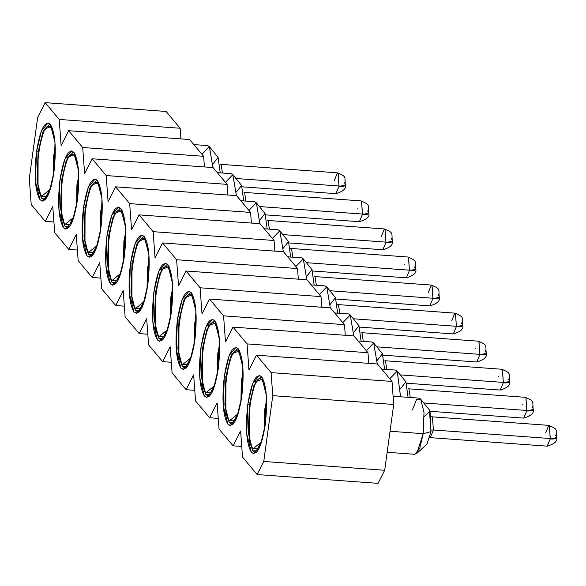 <?xml version="1.0" encoding="UTF-8"?>
<svg xmlns="http://www.w3.org/2000/svg" width="586" height="586" viewBox="0 0 586 586"><rect width="100%" height="100%" fill="white"/><g stroke="black" fill="none" stroke-linecap="round" stroke-linejoin="round"><path stroke-width="0.88" d="M272.776 395.653L263.759 461.453L384.687 470.272L393.704 404.465L272.776 395.653L393.704 404.465L392.019 381.442L377.413 363.987L256.478 355.175L377.413 363.987L392.019 381.442L271.084 372.623L392.019 381.442L393.704 404.465L384.687 470.272L263.759 461.453L257.122 474.543L378.058 483.355L384.687 470.272L378.058 483.355L257.122 474.543L242.523 457.087L240.612 430.988L233.089 445.821L241.74 446.451L233.089 445.821L219.039 429.025L217.128 402.934L209.612 417.759L218.263 418.389L209.612 417.759L195.563 400.971L193.651 374.872L186.136 389.705L194.786 390.335L186.136 389.705L172.086 372.908L170.174 346.817L162.659 361.643L171.302 362.273L162.659 361.643L148.602 344.854L146.69 318.755L139.175 333.588L147.826 334.218L139.175 333.588L125.126 316.792L123.214 290.7L115.698 305.526L124.349 306.156L115.698 305.526L101.649 288.737L99.737 262.638L92.222 277.471L100.865 278.101L92.222 277.471L78.172 260.675L76.261 234.583L68.738 249.409L77.389 250.039L68.738 249.409L54.688 232.62L52.777 206.521L45.261 221.354L53.912 221.984L45.261 221.354L31.212 204.558L29.3 178.466L31.212 204.558L45.261 221.354L52.777 206.521L54.688 232.62L68.738 249.409L76.261 234.583L78.172 260.675L92.222 277.471L99.737 262.638L101.649 288.737L115.698 305.526L123.214 290.7L125.126 316.792L139.175 333.588L146.69 318.755L148.602 344.854L162.659 361.643L170.174 346.817L172.086 372.908L186.136 389.705L193.651 374.872L195.563 400.971L209.612 417.759L217.128 402.934L219.039 429.025L233.089 445.821L240.612 430.988L242.523 457.087L257.122 474.543L263.759 461.453L272.776 395.653L271.084 372.623L272.776 395.653M37.658 117.478L45.173 102.645L166.102 111.457L45.173 102.645L59.223 119.434L180.151 128.253L166.102 111.457L180.151 128.253L59.223 119.434L61.134 145.533L68.65 130.707L189.586 139.519L68.65 130.707L82.699 147.496L203.635 156.308L189.586 139.519L203.635 156.308L82.699 147.496L84.611 173.595L92.127 158.762L213.062 167.574L92.127 158.762L106.183 175.551L227.112 184.37L213.062 167.574L227.112 184.37L106.183 175.551L108.088 201.65L115.61 186.824L236.539 195.636L115.61 186.824L129.66 203.613L250.588 212.425L236.539 195.636L250.588 212.425L129.66 203.613L131.572 229.712L139.087 214.879L260.016 223.691L139.087 214.879L153.136 231.668L274.072 240.487L260.016 223.691L274.072 240.487L153.136 231.668L155.048 257.767L162.564 242.941L283.499 251.753L162.564 242.941L176.613 259.73L297.549 268.542L283.499 251.753L297.549 268.542L176.613 259.73L178.525 285.829L186.048 270.996L306.976 279.808L186.048 270.996L200.097 287.785L321.025 296.604L306.976 279.808L321.025 296.604L200.097 287.785L202.009 313.884L209.524 299.058L330.453 307.87L209.524 299.058L223.574 315.847L344.502 324.659L330.453 307.87L344.502 324.659L223.574 315.847L225.485 341.946L233.001 327.113L353.937 335.925L233.001 327.113L247.05 343.901L367.986 352.721L353.937 335.925L367.986 352.721L247.05 343.901L248.962 370L256.478 355.175L271.084 372.623L256.478 355.175L248.962 370L247.05 343.901L233.001 327.113L225.485 341.946L223.574 315.847L209.524 299.058L202.009 313.884L200.097 287.785L186.048 270.996L178.525 285.829L176.613 259.73L162.564 242.941L155.048 257.767L153.136 231.668L139.087 214.879L131.572 229.712L129.66 203.613L115.61 186.824L108.088 201.65L106.183 175.551L92.127 158.762L84.611 173.595L82.699 147.496L68.65 130.707L61.134 145.533L59.223 119.434L45.173 102.645L37.658 117.478L29.3 178.466L37.658 117.478M180.935 138.889L180.151 128.253L180.935 138.889M204.411 166.944L203.635 156.308L204.411 166.944M227.888 195.006L227.112 184.37L227.888 195.006M251.372 223.061L250.588 212.425L251.372 223.061M274.849 251.123L274.072 240.487L274.849 251.123M298.325 279.178L297.549 268.542L298.325 279.178M321.802 307.24L321.025 296.604L321.802 307.24M345.286 335.295L344.502 324.659L345.286 335.295M368.762 363.357L367.986 352.721L368.762 363.357M36.53 151.613L38.163 151.737L36.53 151.613L35.416 181.323L40.053 199.716L42.368 201.115L49.048 192.984L53.905 172.387L55.011 142.669L50.381 124.283L48.067 122.884L41.386 131.015L36.53 151.613C40.178 129.323 44.8 120.211 50.381 124.283C55.355 132.824 56.527 148.859 53.905 172.387C50.249 194.677 45.635 203.789 40.053 199.716C35.079 191.175 33.907 175.141 36.53 151.613M60.006 179.675L61.64 179.792L60.006 179.675L58.9 209.385L63.53 227.771L65.844 229.17L72.532 221.039L77.381 200.441L78.495 170.731L73.865 152.338L71.543 150.946L64.863 159.077L60.006 179.675C63.662 157.378 68.276 148.273 73.865 152.338C78.832 160.886 80.011 176.913 77.381 200.441C73.733 222.731 69.111 231.844 63.53 227.771C58.556 219.23 57.384 203.195 60.006 179.675M83.483 207.73L85.124 207.854L83.483 207.73L82.377 237.44L87.006 255.833L89.321 257.232L96.009 249.101L100.865 228.503L101.971 198.786L97.342 180.4L95.027 179.001L88.34 187.132L83.483 207.73C87.138 185.44 91.76 176.327 97.342 180.4C102.316 188.941 103.488 204.975 100.865 228.503C97.21 250.793 92.588 259.906 87.006 255.833C82.033 247.292 80.861 231.258 83.483 207.73M106.967 235.792L108.6 235.909L106.967 235.792L105.854 265.502L110.483 283.888L112.805 285.287L119.485 277.156L124.342 256.558L125.448 226.848L120.819 208.455L118.504 207.063L111.816 215.194L106.967 235.792C110.615 213.494 115.237 204.389 120.819 208.455C125.792 217.003 126.964 233.03 124.342 256.558C120.687 278.848 116.072 287.96 110.483 283.888C105.517 275.347 104.337 259.312 106.967 235.792M130.444 263.846L132.077 263.971L130.444 263.846L129.338 293.557L133.967 311.95L136.282 313.349L142.962 305.218L147.819 284.62L148.932 254.903L144.295 236.517L141.98 235.118L135.3 243.249L130.444 263.846C134.099 241.557 138.714 232.444 144.295 236.517C149.269 245.058 150.441 261.092 147.819 284.62C144.171 306.91 139.549 316.022 133.967 311.95C128.993 303.409 127.821 287.374 130.444 263.846M153.92 291.909L155.561 292.026L153.92 291.909L152.814 321.619L157.444 340.005L159.758 341.404L166.446 333.273L171.302 312.675L172.409 282.965L167.779 264.572L165.464 263.18L158.777 271.311L153.92 291.909C157.575 269.611 162.19 260.506 167.779 264.572C172.745 273.12 173.925 289.147 171.302 312.675C167.647 334.965 163.025 344.077 157.444 340.005C152.47 331.464 151.298 315.429 153.92 291.909M177.397 319.963L179.038 320.088L177.397 319.963L176.291 349.674L180.92 368.067L183.242 369.466L189.923 361.335L194.779 340.73L195.885 311.02L191.256 292.634L188.941 291.235L182.253 299.365L177.397 319.963C181.052 297.673 185.674 288.561 191.256 292.634C196.229 301.175 197.401 317.209 194.779 340.73C191.124 363.027 186.509 372.139 180.92 368.067C175.954 359.526 174.775 343.491 177.397 319.963M200.881 348.025L202.514 348.143L200.881 348.025L199.767 377.736L204.404 396.121L206.719 397.52L213.399 389.39L218.256 368.792L219.369 339.082L214.732 320.689L212.418 319.297L205.737 327.428L200.881 348.025C204.536 325.728 209.151 316.623 214.732 320.689C219.706 329.237 220.878 345.264 218.256 368.792C214.601 391.082 209.986 400.194 204.404 396.121C199.43 387.58 198.258 371.546 200.881 348.025M224.357 376.08L225.991 376.205L224.357 376.08L223.251 405.79L227.881 424.183L230.195 425.583L236.883 417.452L241.74 396.847L242.846 367.136L238.216 348.751L235.894 347.351L229.214 355.482L224.357 376.08C228.013 353.79 232.627 344.678 238.216 348.751C243.183 357.292 244.362 373.326 241.74 396.847C238.084 419.144 233.462 428.256 227.881 424.183C222.907 415.642 221.735 399.608 224.357 376.08M247.834 404.142L249.475 404.259L247.834 404.142L246.728 433.852L251.357 452.238L253.672 453.637L260.36 445.507L265.216 424.909L266.322 395.198L261.693 376.805L259.378 375.414L252.691 383.544L247.834 404.142C251.489 381.845 256.111 372.74 261.693 376.805C266.667 385.354 267.839 401.381 265.216 424.909C261.561 447.199 256.946 456.311 251.357 452.238C246.391 443.697 245.212 427.663 247.834 404.142M45.283 199.65L43.694 199.533L41.481 198.2L37.043 180.591L38.105 152.148L42.756 132.421L49.158 124.635L50.748 124.752M75.154 154.426L67.698 157.246L61.589 180.202L61.493 216.644L65.053 226.364L69.924 226.247L67.178 227.595L64.958 226.255L60.526 208.653L61.589 180.202L66.233 160.483L72.635 152.697L74.224 152.814M92.244 255.767L90.654 255.65L88.435 254.317L84.003 236.707L85.065 208.264L89.717 188.538L96.111 180.752L97.701 180.869M115.72 283.829L114.131 283.712L111.919 282.371L107.48 264.769L108.542 236.319L113.193 216.6L119.588 208.814L121.185 208.931M139.204 311.884L137.615 311.767L135.395 310.434L130.964 292.824L132.018 264.381L136.67 244.655L143.072 236.869L144.661 236.986M162.681 339.946L161.091 339.829L158.872 338.488L154.44 320.886L155.502 292.436L160.146 272.717L166.549 264.931L168.138 265.048M192.552 294.721L185.088 297.534L178.979 320.498L178.891 356.933L182.444 366.66L187.315 366.543L184.568 367.883L182.349 366.55L177.917 348.941L178.979 320.498L183.63 300.772L190.025 292.985L191.615 293.103M209.642 396.063L208.052 395.946L205.833 394.605L201.394 377.003L202.456 348.553L207.107 328.834L213.509 321.047L215.099 321.165M239.506 350.838L232.049 353.651L225.94 376.615L225.844 413.049L229.404 422.777L234.275 422.66L231.529 424L229.309 422.667L224.878 405.058L225.94 376.615L230.584 356.889L236.986 349.102L238.575 349.219M256.595 452.18L255.005 452.062L252.786 450.722L248.354 433.12L249.416 404.67L254.068 384.951L260.462 377.164L262.052 377.281M201.921 154.264L209.414 146.668L212.901 167.567L209.363 146.61L207.7 145.606L193.827 144.596M225.405 182.327L232.84 174.665L236.385 195.621L232.84 174.665L231.177 173.661L217.311 172.65M248.882 210.381L256.375 202.785L259.862 223.684L256.324 202.727L254.654 201.723L240.787 200.712M272.358 238.443L279.8 230.781L283.338 251.738L279.8 230.781L278.138 229.778L264.264 228.767M295.842 266.498L303.328 258.902L306.815 279.8L303.277 258.844L301.614 257.84L287.748 256.829M319.319 294.56L326.754 286.898L330.299 307.855L326.754 286.898L325.091 285.895L311.225 284.884M342.795 322.615L350.289 315.019L353.776 335.917L350.238 314.96L348.575 313.957L334.701 312.946M366.272 350.677L373.714 343.015L377.252 363.972L373.714 343.015L372.051 342.012L358.178 341.001M389.756 378.732L397.242 371.136L400.568 396.788L397.191 371.077L395.528 370.074L381.662 369.063M387.156 452.282L414.917 454.304L419.715 448.466L423.202 433.677L390.034 431.252L423.202 433.677L424 412.339L420.675 399.132L419.012 398.128L393.103 396.239M51.678 126.371L44.214 129.184L38.105 152.148L38.017 188.582L41.569 198.31L46.441 198.193M51.165 128.063L51.099 127.982C41.225 113.999 31.366 185.96 41.753 196.193L46.177 196.442L51.18 186.363L46.47 196.156L41.753 196.193C31.329 186.187 41.254 113.757 51.099 127.982L54.645 138.757M65.236 224.248C54.806 214.249 64.731 141.819 74.576 156.037L78.128 166.812L74.576 156.037C64.702 142.061 54.842 214.015 65.236 224.248L73.653 217.413L65.236 224.248L69.661 224.497L74.656 214.425L69.954 224.211L65.236 224.248M98.638 182.488L91.174 185.301L85.065 208.264L84.977 244.699L88.53 254.427L93.401 254.309M98.118 184.18L98.052 184.099C88.178 170.116 78.326 242.077 88.713 252.31L93.137 252.559L98.133 242.479L93.43 252.273L88.713 252.31C78.29 242.304 88.208 169.874 98.052 184.099L101.605 194.874M122.115 210.542L114.651 213.363L108.542 236.319L108.454 272.761L112.007 282.481L116.878 282.364M112.19 280.364C101.766 270.366 111.684 197.936 121.536 212.154L125.082 222.929L121.536 212.154C111.662 198.178 101.803 270.131 112.19 280.364L120.613 273.53L112.19 280.364L116.614 280.613L121.617 270.542L116.907 280.328L112.19 280.364M145.592 238.605L138.128 241.417L132.018 264.381L131.931 300.816L135.483 310.543L140.362 310.426M145.094 240.311L145.013 240.216C135.139 226.233 125.279 298.193 135.666 308.426L140.091 308.675L145.094 298.596L140.391 308.39L135.666 308.426C125.243 298.421 135.168 225.991 145.013 240.216L148.566 250.991M169.068 266.659L161.611 269.479L155.502 292.436L155.415 328.878L158.967 338.598L163.838 338.481M168.57 268.373L168.49 268.271C158.616 254.295 148.763 326.248 159.15 336.481L163.575 336.73L168.57 326.658L163.868 336.445L159.15 336.481C148.719 326.483 158.645 254.053 168.49 268.271L172.042 279.046M192.047 296.428L191.974 296.333C182.092 282.349 172.24 354.31 182.627 364.543L187.051 364.792L192.047 354.713L187.344 364.507L182.627 364.543C172.203 354.537 182.121 282.108 191.974 296.333L195.519 307.108M216.029 322.776L208.565 325.596L202.456 348.553L202.368 384.995L205.92 394.715L210.799 394.598M206.104 392.598C195.68 382.599 205.605 310.17 215.45 324.388L218.996 335.163L215.45 324.388C205.576 310.412 195.717 382.365 206.104 392.598L214.527 385.764L206.104 392.598L210.528 392.847L215.531 382.775L210.821 392.561L206.104 392.598M239.007 352.545L238.927 352.45C229.053 338.466 219.193 410.427 229.587 420.66L234.012 420.909L239.007 410.83L234.305 420.623L229.587 420.66C219.157 410.654 229.082 338.225 238.927 352.45L242.479 363.225M262.989 378.893L255.525 381.713L249.416 404.67L249.328 441.112L252.881 450.832L257.752 450.715M253.064 448.715C242.641 438.716 252.559 366.287 262.403 380.504L265.956 391.28L262.403 380.504C252.529 366.528 242.677 438.482 253.064 448.715L261.488 441.881L253.064 448.715L257.488 448.964L262.484 438.892L257.781 448.678L253.064 448.715M212.886 163.985L218.08 157.385L220.226 172.863L218.102 157.414L209.414 146.668M236.363 192.047L241.557 185.447L243.703 200.925L241.579 185.469L232.891 174.731M259.84 220.102L265.033 213.502L267.187 228.98L265.055 213.531L256.375 202.785M283.324 248.164L288.51 241.564L290.663 257.042L288.532 241.586L279.852 230.847M306.8 276.218L311.994 269.619L314.14 285.096L312.016 269.648L303.328 258.902M330.277 304.281L335.47 297.681L337.624 313.158L335.492 297.703L326.805 286.964M353.761 332.335L358.947 325.735L361.101 341.213L358.969 325.765L350.289 315.019M377.238 360.397L382.431 353.798L384.577 369.275L382.453 353.819L373.765 343.081M400.714 388.452L405.908 381.852L408.061 397.33L405.93 381.882L397.242 371.136M412.361 409.966L416.543 399.601L420.675 399.132L424.008 412.456L423.202 433.677L430.966 431.648L429.406 409.936L420.726 399.198M426.916 444.129L430.966 431.648L423.202 433.677L416.763 453.498L426.916 444.129M41.753 196.193L50.176 189.351L41.753 196.193M53.114 177.463L53.436 156.894L55.274 147.84L53.114 177.463M76.59 205.525L76.913 184.949L78.751 175.903L76.59 205.525M88.713 252.31L97.137 245.468L88.713 252.31M100.074 233.58L100.389 213.011L102.228 203.957L100.074 233.58M123.551 261.642L123.873 241.066L125.712 232.019L123.551 261.642M135.666 308.426L144.09 301.585L135.666 308.426M147.027 289.696L147.35 269.128L149.188 260.074L147.027 289.696M159.15 336.481L167.574 329.647L159.15 336.481M170.504 317.759L170.826 297.183L172.665 288.136L170.504 317.759M182.627 364.543L191.051 357.702L182.627 364.543M193.988 345.813L194.31 325.245L196.149 316.191L193.988 345.813M217.465 373.875L217.787 353.299L219.625 344.253L217.465 373.875M229.587 420.66L238.011 413.819L229.587 420.66M240.941 401.93L241.264 381.361L243.102 372.308L240.941 401.93M264.425 429.992L264.747 409.416L266.579 400.37L264.425 429.992M424.198 416.514L430.043 411.028L430.966 431.648M53.817 157.348L55.311 149.701L53.817 157.348L55.209 157.451L53.817 157.348L53.421 175.632L53.817 157.348M77.293 185.403L78.788 177.756L77.293 185.403L78.692 185.506L77.293 185.403L76.898 203.694M100.77 213.465L102.272 205.818L100.77 213.465L102.169 213.568L100.77 213.465L100.382 231.748L100.77 213.465M124.254 241.52L125.748 233.873L124.254 241.52L125.646 241.622L124.254 241.52L123.858 259.81M147.731 269.582L149.225 261.935L147.731 269.582L149.122 269.685L147.731 269.582L147.335 287.865L147.731 269.582M171.207 297.637L172.709 289.989L171.207 297.637L172.606 297.739L171.207 297.637L170.819 315.927L171.207 297.637M194.684 325.699L196.185 318.052L194.684 325.699L196.083 325.801L194.684 325.699L194.296 343.982L194.684 325.699M218.168 353.754L219.662 346.106L218.168 353.754L219.56 353.856L218.168 353.754L217.772 372.044L218.168 353.754M241.644 381.816L243.139 374.168L241.644 381.816L243.044 381.918L241.644 381.816L241.249 400.099L241.644 381.816M265.121 409.87L266.623 402.223L265.121 409.87L266.52 409.973L265.121 409.87L264.733 428.161M222.438 173.024L221.134 164.688L220.519 164.314L221.134 164.688L222.438 173.024M245.915 201.086L244.611 192.75L243.996 192.376L244.611 192.75L245.915 201.086M269.392 229.141L268.095 220.805L267.48 220.431L268.095 220.805L269.392 229.141M292.868 257.203L291.572 248.867L290.956 248.493L291.572 248.867L292.868 257.203M316.352 285.257L315.048 276.922L314.433 276.548L315.048 276.922L316.352 285.257M339.829 313.32L338.532 304.984L337.917 304.61L338.532 304.984L339.829 313.32M363.305 341.374L362.009 333.038L361.394 332.665L362.009 333.038L363.305 341.374M386.789 369.436L385.485 361.101L384.87 360.727L385.485 361.101L386.789 369.436M410.266 397.491L408.962 389.155L408.347 388.782L408.962 389.155L410.266 397.491M556.48 436.995C557.088 438.533 555.001 439.192 550.217 438.987L550.283 438.526C555.059 438.753 557.132 438.218 556.495 436.907L556.671 437.647C557.66 441.17 554.503 444.012 547.214 446.166L550.217 438.987L547.214 446.166L430.314 437.647L433.384 430.007L431.164 430.051L433.384 430.007L432.446 417.217L431.831 416.844L432.446 417.217L433.384 430.007L430.314 437.647L429.816 437.647M344.275 183.184C344.942 181.067 345.242 181.47 345.183 184.378C345.821 185.689 343.755 186.231 338.972 186.004L235.938 178.488L338.972 186.004L338.034 173.207L337.419 172.833L338.144 173.346L338.972 186.004C343.755 186.231 345.821 185.689 345.183 184.378L345.366 185.117C346.348 188.641 343.198 191.483 335.903 193.644L338.906 186.465L335.903 193.644L242.326 186.824M367.752 211.238C368.418 209.129 368.719 209.524 368.667 212.44C369.305 213.751 367.232 214.286 362.448 214.058L259.415 206.55L362.448 214.058L361.518 201.269L360.895 200.895L361.621 201.408L362.448 214.058C367.232 214.286 369.305 213.751 368.667 212.44L368.843 213.179C369.825 216.703 366.675 219.545 359.379 221.698L362.382 214.52L359.379 221.698L265.81 214.879M391.236 239.3C391.895 237.184 392.202 237.586 392.144 240.494C392.781 241.806 390.708 242.348 385.932 242.121L282.892 234.605L385.932 242.121L384.995 229.324L384.379 228.95L385.097 229.463L385.932 242.121C390.708 242.348 392.781 241.806 392.144 240.494L392.32 241.234C393.309 244.758 390.151 247.6 382.863 249.761L385.866 242.582L382.863 249.761L289.286 242.941M414.712 267.355C415.371 265.246 415.679 265.641 415.62 268.556C416.258 269.868 414.192 270.402 409.409 270.175L306.368 262.667L409.409 270.175L408.471 257.386L407.856 257.012L408.581 257.525L409.409 270.175C414.192 270.402 416.258 269.868 415.62 268.556L415.796 269.296C416.785 272.82 413.635 275.662 406.34 277.815L409.343 270.637L406.34 277.815L312.763 270.996M438.189 295.417C438.855 293.3 439.156 293.703 439.104 296.611C439.742 297.922 437.669 298.464 432.886 298.237L329.852 290.722L432.886 298.237L431.948 285.441L431.333 285.067L432.058 285.58L432.886 298.237C437.669 298.464 439.742 297.922 439.104 296.611L439.28 297.351C440.262 300.874 437.112 303.716 429.816 305.877L432.82 298.699L429.816 305.877L336.239 299.058M461.665 323.472C462.332 321.362 462.64 321.758 462.581 324.673C463.218 325.984 461.145 326.519 456.369 326.292L353.329 318.784L456.369 326.292L455.432 313.503L454.817 313.129L455.534 313.642L456.369 326.292C461.145 326.519 463.218 325.984 462.581 324.673L462.757 325.413C463.746 328.936 460.589 331.779 453.3 333.932L456.304 326.754L453.3 333.932L359.723 327.113M485.149 351.534C485.809 349.417 486.116 349.813 486.058 352.728C486.695 354.039 484.622 354.581 479.846 354.354L376.805 346.839L479.846 354.354L478.909 341.557L478.293 341.184L479.011 341.697L479.846 354.354C484.622 354.581 486.695 354.039 486.058 352.728L486.233 353.468C487.222 356.991 484.065 359.833 476.777 361.994L479.78 354.816L476.777 361.994L383.2 355.175M508.626 379.589C509.293 377.479 509.593 377.875 509.534 380.79C510.172 382.101 508.106 382.636 503.323 382.409L400.289 374.901L503.323 382.409L502.385 369.62L501.77 369.246L502.495 369.759L503.323 382.409C508.106 382.636 510.172 382.101 509.534 380.79L509.717 381.53C510.699 385.053 507.549 387.895 500.254 390.049L503.257 382.87L500.254 390.049L406.677 383.229M532.103 407.651C532.769 405.534 533.07 405.93 533.018 408.845C533.656 410.156 531.583 410.698 526.807 410.471L423.766 402.956L526.807 410.471L525.869 397.674L525.254 397.301L525.972 397.813L526.807 410.471C531.583 410.698 533.656 410.156 533.018 408.845L533.194 409.585C534.183 413.108 531.026 415.95 523.738 418.111L526.733 410.933L523.738 418.111L430.161 411.291M555.587 435.706C556.246 433.596 556.553 433.992 556.495 436.907C557.132 438.218 555.059 438.753 550.283 438.526L433.384 430.007L550.283 438.526L549.346 425.736L548.73 425.363L549.448 425.875L550.217 438.987L556.671 437.559M345.176 184.473C345.777 186.004 343.689 186.67 338.906 186.465L345.359 185.03M334.35 180.481L337.419 172.833C347.41 177.089 344.275 176.694 345.388 184.927M368.653 212.528C369.261 214.066 367.166 214.732 362.382 214.52L368.843 213.092M357.826 208.535L357.892 208.074M392.129 240.59C392.737 242.121 390.65 242.787 385.866 242.582L392.32 241.146M381.31 236.598L384.379 228.95C394.371 233.206 391.228 232.81 392.349 241.044M415.606 268.644C416.214 270.183 414.126 270.849 409.343 270.637L415.796 269.208M404.787 264.652L404.853 264.191M439.09 296.706C439.69 298.237 437.603 298.904 432.82 298.699L439.28 297.263M428.263 292.714L431.333 285.067C441.324 289.323 438.189 288.927 439.31 297.161M462.566 324.761C463.174 326.299 461.087 326.966 456.304 326.754L462.757 325.325M451.747 320.769L454.817 313.129C464.808 317.378 461.665 316.989 462.786 325.215M486.043 352.823C486.651 354.354 484.563 355.021 479.78 354.816L486.233 353.38M475.224 348.831L475.29 348.37M509.527 380.878C510.128 382.416 508.04 383.083 503.257 382.87L509.717 381.442M498.701 376.886L498.767 376.424M533.004 408.94C533.612 410.471 531.517 411.138 526.733 410.933L533.194 409.497M522.185 404.948L522.251 404.487M545.661 433.003L548.73 425.363C558.722 429.611 555.579 429.223 556.7 437.449M67.178 227.595L68.767 227.712M184.568 367.883L186.158 368.001M231.529 424L233.118 424.118M290.466 248.42L407.856 257.012C417.847 261.261 414.712 260.873 415.826 269.099M337.426 304.537L454.817 313.129M431.34 416.771L548.73 425.363M220.519 164.314L337.419 172.833M243.996 192.376L360.895 200.895C370.887 205.144 367.752 204.756 368.872 212.982M267.48 220.431L384.379 228.95M314.433 276.548L431.333 285.067M361.394 332.665L478.293 341.184C488.285 345.44 485.149 345.044 486.263 353.277M384.87 360.727L501.77 369.246C511.761 373.494 508.626 373.106 509.739 381.332M408.347 388.782L525.254 397.301C535.238 401.557 532.103 401.161 533.223 409.394"/></g></svg>
